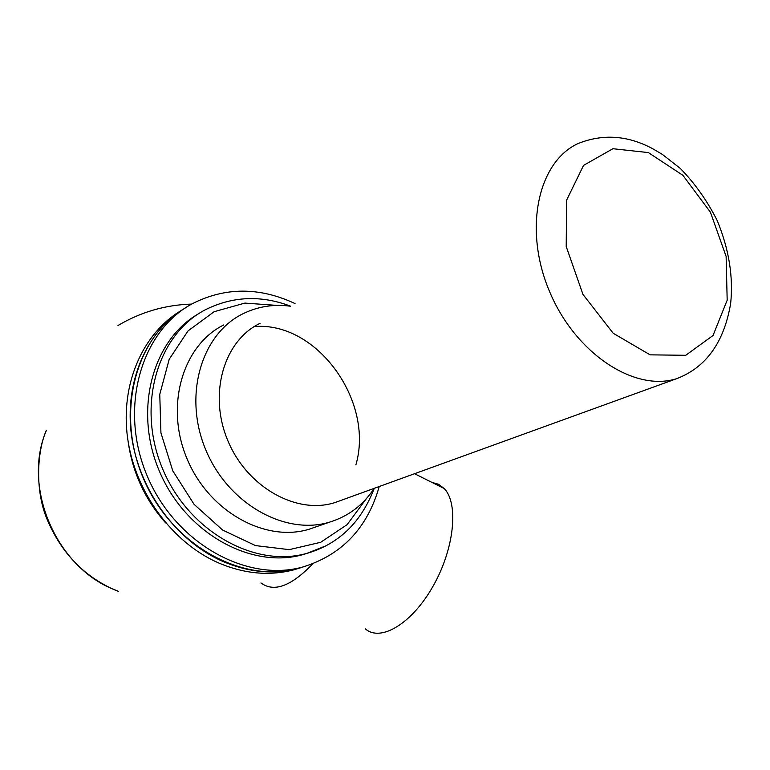 <?xml version="1.0" encoding="UTF-8"?>
<svg xmlns="http://www.w3.org/2000/svg" width="770" height="770" viewBox="0 0 770 770"><rect width="100%" height="100%" fill="white"/><g stroke="black" fill="none" stroke-linecap="round" stroke-linejoin="round"><path stroke-width="1.16" d="M181.268 310.493C142.768 333.217 120.149 384.23 127.618 438.197C135.077 492.136 172.326 542.686 218.353 562.832C244.254 573.862 269.413 576.191 293.842 569.819L298.346 568.404C273.87 574.786 248.633 572.437 222.665 561.349C176.494 541.098 139.091 490.298 131.583 436.128C124.057 381.93 146.724 330.725 185.31 307.962C135.385 336.711 114.884 413.567 143.846 479.489C172.307 545.622 242.829 584.006 298.346 568.404L302.899 566.98C342.005 554.833 367.454 528.018 379.235 486.525M295.035 303.572C259.615 286.998 225.456 287.008 192.558 303.601C141.045 330.802 118.493 408.158 147.022 475.514C175.011 543.081 246.631 582.832 302.899 566.98M198.737 313.65C152.152 339.917 133.046 411.315 159.958 472.501C186.388 533.899 251.954 569.473 303.342 554.506L309.251 552.658M223.801 324.93C182.663 345.191 164.645 405.983 187.043 458.785C208.968 511.761 265.467 542.821 309.367 529.154L316.008 526.853M290.386 306.2C273.437 303.958 257.517 306.527 242.627 313.929C201.085 334.344 183.01 396.165 205.85 450.026C228.218 504.071 285.506 535.853 329.829 522.06C348.483 516.266 363.276 505.024 374.21 488.344M260.019 323.371C223.81 340.581 208.093 394.115 227.862 440.7C247.208 487.468 296.873 514.966 335.085 502.531L340.908 500.423M260.943 582.928C273.937 592.611 291.224 586.23 312.803 563.794M365.375 628.907C380.669 642.372 412.142 623.527 433.183 585.96C454.416 548.577 458.872 503.416 444.184 488.517L438.553 484.282L431.893 482.376M128.263 442.413C132.729 472.953 145.184 499.788 165.637 522.888M293.842 569.819L300.281 567.875M290.483 306.152C260.963 294.968 232.55 296.19 205.253 309.819C157.186 334.594 136.146 406.406 162.634 468.901C188.602 531.598 255.168 568.443 307.24 553.245L325.96 545.805M277.335 305.421L244.879 303.091L214.156 311.696L188.034 330.888L169.208 359.272L159.765 394.375L160.93 432.856L172.759 470.817L194.088 504.35L222.655 530.078L255.476 545.584L289.212 549.645L320.667 542.301L347.087 524.668L366.376 498.662M355.875 464.897C374.576 401.391 316.817 321.052 254.225 326.596M578.126 143.518C537.932 161.825 523.205 229.316 549.434 291.243C575.171 353.353 634.461 392.228 676.647 378.676C706.071 367.444 724.069 342.381 730.653 303.495C733.415 276.738 728.949 249.133 717.255 220.672C707.303 200.883 694.963 183.443 680.237 168.38L662.287 154.337L652.537 148.639C627.685 135.347 602.881 133.643 578.126 143.518M727.178 300.185L726.12 256.429L710.421 212.202L682.923 175.339L648.359 152.585L612.93 148.716L583.544 165.396L566.576 200.229L566.21 246.516L582.948 294.381L613.18 333.246L650.111 354.845L685.743 355.297L713.03 335.499L727.178 300.185M46.219 430.796C22.003 487.535 56.364 567.365 114.566 589.733L117.877 591.062M303.342 554.506L307.24 553.245C320.128 549.559 331.697 543.543 341.938 535.188C355.721 524.014 366.501 508.393 374.268 488.324M309.367 529.154L329.829 522.06M335.085 502.531L676.647 378.676M414.558 473.714L444.184 488.517M191.711 304.063C165.223 304.901 140.641 312.052 117.974 325.527M118.311 591.331L114.172 589.685C84.084 576.229 62.004 553.438 47.952 521.319C34.717 492.097 36.902 451.74 46.287 430.43"/></g></svg>
